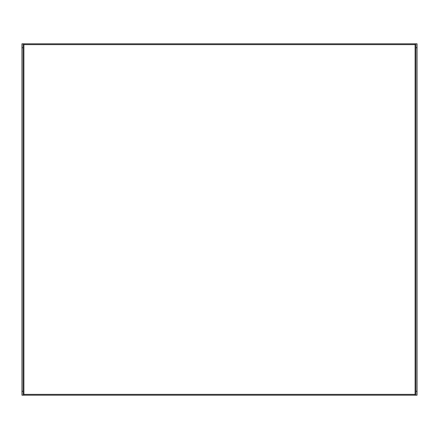 <?xml version="1.0" encoding="UTF-8"?>
<svg xmlns="http://www.w3.org/2000/svg" width="439" height="439" viewBox="0 0 439 439"><rect width="100%" height="100%" fill="white"/><g stroke="black" fill="none" stroke-linecap="round" stroke-linejoin="round"><path stroke-width="0.66" d="M415.096 43.812L417.05 43.812L417.05 395.188L415.096 395.188L415.096 394.359L23.904 394.359L23.904 43.812L415.096 43.812L415.096 394.359M23.904 394.359L23.904 395.188L21.95 395.188L21.95 43.812L23.904 43.812M23.904 44.641L415.096 44.641M23.904 395.188L415.096 395.188M415.881 395.188L415.881 391.281L417.05 391.281M417.05 47.719L415.881 47.719L415.881 391.281M415.881 47.719L415.881 43.812M23.119 43.812L23.119 47.719L21.95 47.719M21.95 391.281L23.119 391.281L23.119 47.719M23.119 391.281L23.119 395.188"/></g></svg>
